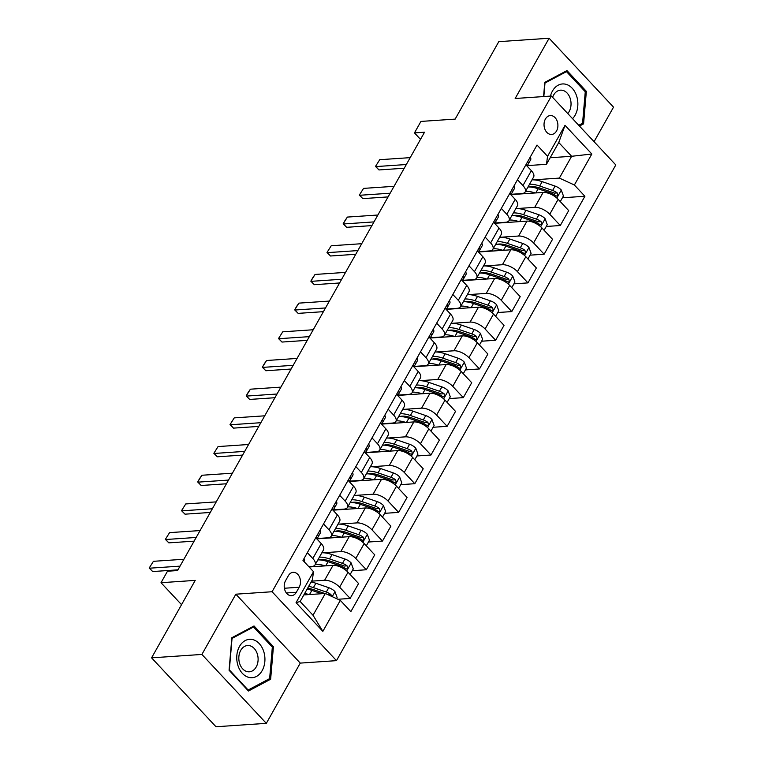 <?xml version="1.0" encoding="UTF-8"?>
<svg xmlns="http://www.w3.org/2000/svg" width="765" height="765" viewBox="0 0 765 765"><rect width="100%" height="100%" fill="white"/><g stroke="black" fill="none" stroke-linecap="round" stroke-linejoin="round"><path stroke-width="1.15" d="M545.397 119.053A9.467 6.923 86.1 0 0 544.919 129.295A9.467 6.923 86.1 0 0 551.613 134.458A9.467 6.923 86.1 0 0 556.538 130.968A9.467 6.923 86.1 0 0 557.016 120.736A9.467 6.923 86.1 0 0 550.331 115.563A9.467 6.923 86.1 0 0 545.397 119.053M594.061 141.688L613.52 107.157L549.107 38.25L498.79 41.654L455.146 119.111L420.932 121.425L414.467 132.9L420.501 139.364M336.485 660.644L615.806 164.944L551.393 96.036L272.082 591.737L336.485 660.644L300.262 663.102L235.85 594.195L201.903 654.438L266.316 723.346L300.262 663.102M266.316 723.346L215.998 726.75L151.585 657.843L195.228 580.386L161.013 582.71L181.544 604.675M201.903 654.438L151.585 657.843M161.013 582.71L167.478 571.235L177.547 570.547L424.527 132.221L414.467 132.9M296.323 592.292L299.163 587.243A9.17 6.713 86.1 0 0 299.631 577.326A9.17 6.713 86.1 0 0 293.148 572.325A9.17 6.713 86.1 0 0 288.367 575.701L285.527 580.75A9.17 6.713 86.1 0 0 285.068 590.666A9.17 6.713 86.1 0 0 291.541 595.667A9.17 6.713 86.1 0 0 296.323 592.292L286.359 592.971M340.32 600.372L322.859 631.355L296.055 602.677L313.507 571.694L312.416 579.688L300.138 601.491L313.019 615.27L325.307 593.468L340.32 600.372L350.848 611.637L584.9 196.261L562.409 197.781M550.178 157.743L571.646 156.29L558.756 142.51L546.478 164.303L547.558 156.309L537.03 145.044L302.978 560.429L313.507 571.694M547.558 156.309L565.019 125.336L591.833 154.014L574.372 184.996L584.9 196.261M235.85 594.195L272.082 591.737M549.107 38.25L515.161 98.494L551.393 96.036M546.478 164.303L527.238 165.613M517.484 179.727L522.944 185.57A11.838 5.393 29.4 0 1 525.201 191.929A11.838 5.393 29.4 0 1 521.854 193.564L511.077 194.3M501.324 208.415L506.784 214.257A11.838 5.393 29.4 0 1 509.041 220.616A11.838 5.393 29.4 0 1 505.694 222.252L494.917 222.978M485.163 237.102L490.614 242.945A11.838 5.393 29.4 0 1 492.88 249.304A11.838 5.393 29.4 0 1 489.533 250.939L478.747 251.666M468.993 265.79L474.453 271.632A11.838 5.393 29.4 0 1 476.71 277.982A11.838 5.393 29.4 0 1 473.363 279.627L462.586 280.353M452.832 294.477L458.292 300.32A11.838 5.393 29.4 0 1 460.549 306.669A11.838 5.393 29.4 0 1 457.202 308.314L446.416 309.041M436.662 323.165L442.122 329.007A11.838 5.393 29.4 0 1 444.389 335.357A11.838 5.393 29.4 0 1 441.042 337.002L430.255 337.728M420.501 351.852L425.962 357.695A11.838 5.393 29.4 0 1 428.218 364.044A11.838 5.393 29.4 0 1 424.871 365.689L414.095 366.416M404.341 380.54L409.801 386.373A11.838 5.393 29.4 0 1 412.058 392.732A11.838 5.393 29.4 0 1 408.711 394.367L397.924 395.103M388.171 409.227L393.631 415.06A11.838 5.393 29.4 0 1 395.897 421.419A11.838 5.393 29.4 0 1 392.55 423.055L381.764 423.791M372.01 437.905L377.47 443.748A11.838 5.393 29.4 0 1 379.727 450.107A11.838 5.393 29.4 0 1 376.38 451.742L365.603 452.478M355.849 466.593L361.31 472.435A11.838 5.393 29.4 0 1 363.566 478.794A11.838 5.393 29.4 0 1 360.219 480.43L349.433 481.156M339.679 495.28L345.139 501.123A11.838 5.393 29.4 0 1 347.406 507.482A11.838 5.393 29.4 0 1 344.049 509.117L333.272 509.844M323.519 523.968L328.979 529.81A11.838 5.393 29.4 0 1 331.235 536.16A11.838 5.393 29.4 0 1 327.889 537.805L317.112 538.531M307.358 552.655L312.818 558.498A11.838 5.393 29.4 0 1 315.075 564.847A11.838 5.393 29.4 0 1 311.728 566.492L308.83 566.683M303.839 594.921L325.307 593.468M311.594 581.151L324.609 580.272A11.838 5.393 29.4 0 1 339.622 587.176L350.15 598.44L337.92 599.272M309.098 566.97L333.014 565.354A11.838 5.393 29.4 0 1 348.027 572.258L358.555 583.523L350.15 598.44M323.107 552.779L340.769 551.584A11.838 5.393 29.4 0 1 355.782 558.488L366.32 569.753L352.282 570.709M316.901 538.856L349.175 536.667A11.838 5.393 29.4 0 1 364.188 543.571L374.726 554.835L366.32 569.753M339.278 524.092L356.939 522.897A11.838 5.393 29.4 0 1 371.953 529.801L382.481 541.065L368.443 542.022M333.071 510.169L365.345 507.979A11.838 5.393 29.4 0 1 380.358 514.883L390.886 526.157L382.481 541.065M355.438 495.404L373.1 494.209A11.838 5.393 29.4 0 1 388.113 501.113L398.642 512.387L384.604 513.334M349.232 481.481L381.505 479.292A11.838 5.393 29.4 0 1 396.519 486.196L407.047 497.47L398.642 512.387M371.599 466.726L389.261 465.522A11.838 5.393 29.4 0 1 404.274 472.426L414.812 483.7L400.774 484.647M365.393 452.794L397.666 450.604A11.838 5.393 29.4 0 1 412.679 457.508L423.217 468.782L414.812 483.7M387.769 438.039L405.431 436.844A11.838 5.393 29.4 0 1 420.444 443.748L430.972 455.012L416.935 455.959M381.563 424.106L413.836 421.926A11.838 5.393 29.4 0 1 428.849 428.83L439.378 440.095L430.972 455.012M403.93 409.351L421.591 408.156A11.838 5.393 29.4 0 1 436.605 415.06L447.133 426.325L433.095 427.272M397.724 395.419L429.997 393.239A11.838 5.393 29.4 0 1 445.01 400.143L455.538 411.407L447.133 426.325M420.09 380.664L437.752 379.469A11.838 5.393 29.4 0 1 452.765 386.373L463.303 397.637L449.265 398.584M413.884 366.731L446.158 364.551A11.838 5.393 29.4 0 1 461.171 371.455L471.709 382.72L463.303 397.637M436.26 351.976L453.922 350.781A11.838 5.393 29.4 0 1 468.935 357.685L479.464 368.95L465.426 369.906M430.054 338.044L462.328 335.864A11.838 5.393 29.4 0 1 477.341 342.768L487.869 354.032L479.464 368.95M452.421 323.289L470.083 322.094A11.838 5.393 29.4 0 1 485.096 328.998L495.634 340.262L481.587 341.219M446.215 309.366L478.488 307.176A11.838 5.393 29.4 0 1 493.502 314.08L504.039 325.345L495.634 340.262M468.582 294.601L486.244 293.406A11.838 5.393 29.4 0 1 501.266 300.31L511.795 311.575L497.757 312.531M462.376 280.678L494.649 278.489A11.838 5.393 29.4 0 1 509.672 285.393L520.2 296.657L511.795 311.575M484.752 265.914L502.414 264.719A11.838 5.393 29.4 0 1 517.427 271.623L527.955 282.887L513.917 283.844M478.546 251.991L510.819 249.801A11.838 5.393 29.4 0 1 525.832 256.705L536.361 267.97L527.955 282.887M500.912 237.227L518.574 236.031A11.838 5.393 29.4 0 1 533.587 242.935L544.125 254.209L530.078 255.156M494.706 223.304L526.98 221.114A11.838 5.393 29.4 0 1 541.993 228.018L552.531 239.292L544.125 254.209M517.073 208.539L534.735 207.344A11.838 5.393 29.4 0 1 549.758 214.248L560.286 225.522L546.248 226.469M510.867 194.616L543.14 192.426A11.838 5.393 29.4 0 1 558.163 199.33L568.691 210.605L560.286 225.522M533.243 179.861L559.358 178.092L571.646 156.29L591.833 154.014M315.763 537.738L321.224 543.58A11.838 5.393 29.4 0 1 323.48 549.93L315.075 564.847M331.924 509.05L337.384 514.893A11.838 5.393 29.4 0 1 339.641 521.252L331.235 536.16M348.085 480.363L353.545 486.205A11.838 5.393 29.4 0 1 355.811 492.564L347.406 507.482M364.255 451.675L369.715 457.518A11.838 5.393 29.4 0 1 371.972 463.877L363.566 478.794M380.415 422.997L385.876 428.83A11.838 5.393 29.4 0 1 388.132 435.189L379.727 450.107M396.576 394.31L402.036 400.143A11.838 5.393 29.4 0 1 404.303 406.502L395.897 421.419M412.746 365.622L418.206 371.455A11.838 5.393 29.4 0 1 420.463 377.814L412.058 392.732M428.907 336.935L434.367 342.777A11.838 5.393 29.4 0 1 436.624 349.127L428.218 364.044M445.067 308.247L450.528 314.09A11.838 5.393 29.4 0 1 452.794 320.439L444.389 335.357M461.238 279.56L466.698 285.402A11.838 5.393 29.4 0 1 468.955 291.752L460.549 306.669M477.398 250.872L482.858 256.715A11.838 5.393 29.4 0 1 485.115 263.064L476.71 277.982M493.568 222.185L499.019 228.027A11.838 5.393 29.4 0 1 501.285 234.386L492.88 249.304M509.729 193.497L515.189 199.34A11.838 5.393 29.4 0 1 517.446 205.699L509.041 220.616M574.372 184.996L559.358 178.092M525.89 164.81L531.35 170.652A11.838 5.393 29.4 0 1 533.607 177.011L525.201 191.929M300.138 601.491L296.055 602.677M313.019 615.27L322.859 631.355M565.019 125.336L558.756 142.51M270.638 679.234L273.421 646.712L254.028 625.961L231.843 637.733L229.07 670.255L248.462 691.005L270.638 679.234L268.152 679.406M579.449 126.053L583.58 123.863L586.353 91.341L566.961 70.59L544.785 82.362L543.571 96.572M272.044 646.808L273.421 646.712M584.986 91.437L586.353 91.341M581.084 124.035L583.58 123.863M303.954 558.689A7.841 3.567 29.4 0 1 304.327 561.414A7.841 3.567 29.4 0 1 304.279 561.5L304.327 561.414M180.033 566.138L149.538 568.194L152.675 571.551L149.194 568.051L153.421 561.319L183.916 559.253M177.939 569.839L152.675 571.551M153.421 561.319L149.194 568.051M336.543 598.641L337.136 597.589L334.946 591.565A7.841 3.567 -150.6 0 0 328.768 587.692L315.878 583.265A22.634 10.308 -150.6 0 0 311.135 581.964M308.936 594.577A22.634 10.308 -150.6 0 0 304.671 593.439M331.647 596.384L330.929 594.548A7.841 3.567 -150.6 0 0 326.311 592.053L313.421 587.625A22.634 10.308 -150.6 0 0 308.678 586.325M307.559 588.323A18.79 8.558 29.4 0 1 313.88 589.739L324.8 593.506M307.128 589.079A22.634 10.308 29.4 0 1 311.871 590.379L321.587 593.716M327.219 594.348A3.997 1.817 29.4 0 1 327.774 594.606M320.124 530.002A7.841 3.567 29.4 0 1 320.487 532.727A7.841 3.567 29.4 0 1 320.439 532.813L318.077 537.011M316.863 538.914L317.982 537.173A7.841 3.567 -150.6 0 0 318.03 537.087A7.841 3.567 -150.6 0 0 317.676 534.391L317.676 534.391M316.127 537.145A7.841 3.567 29.4 0 1 316.691 538.732M196.194 537.451L165.699 539.516L168.835 542.863L165.364 539.363L169.581 532.631L200.076 530.566M194.109 541.151L168.835 542.863M169.581 532.631L165.364 539.363M336.284 501.314A7.841 3.567 29.4 0 1 336.648 504.039A7.841 3.567 29.4 0 1 336.6 504.125L334.238 508.323M333.024 510.236L334.142 508.486A7.841 3.567 -150.6 0 0 334.19 508.4A7.841 3.567 -150.6 0 0 333.846 505.703L333.846 505.703M332.287 508.457A7.841 3.567 29.4 0 1 332.851 510.045M212.364 508.763L181.869 510.829L185.006 514.176L181.525 510.676L185.752 503.944L216.237 501.878M210.27 512.464L185.006 514.176M185.752 503.944L181.525 510.676M352.445 472.627A7.841 3.567 29.4 0 1 352.818 475.361A7.841 3.567 29.4 0 1 352.77 475.438L350.399 479.636M349.194 481.548L350.313 479.798A7.841 3.567 -150.6 0 0 350.36 479.722A7.841 3.567 -150.6 0 0 350.007 477.016L350.007 477.016M348.457 479.77A7.841 3.567 29.4 0 1 349.022 481.357M228.525 480.076L198.03 482.141L201.166 485.488L197.695 481.988L199.627 478.546L201.912 475.256L232.407 473.191M226.44 483.776L201.166 485.488M201.912 475.256L197.695 481.988M350.131 574.515L353.296 568.902L351.106 562.877A7.841 3.567 -150.6 0 0 344.929 559.014L332.039 554.577A22.634 10.308 -150.6 0 0 321.874 552.789M325.106 565.89A22.634 10.308 -150.6 0 0 315.409 564.264M317.858 559.904A22.634 10.308 29.4 0 1 328.032 561.692L340.922 566.129A7.841 3.567 29.4 0 1 345.541 568.615L346.631 568.997L347.673 568.185L347.1 565.861A7.841 3.567 -150.6 0 0 342.471 563.375L329.581 558.938A22.634 10.308 -150.6 0 0 319.416 557.149M319.254 559.904A18.79 8.558 29.4 0 1 330.04 561.061L342.93 565.488A3.997 1.817 29.4 0 1 344.202 566.052L347.1 565.861M366.301 545.827L369.457 540.214L367.267 534.19A7.841 3.567 -150.6 0 0 361.09 530.327L348.199 525.89A22.634 10.308 -150.6 0 0 338.034 524.102M341.267 537.202A22.634 10.308 -150.6 0 0 331.57 535.577M334.028 531.216A22.634 10.308 29.4 0 1 344.193 533.004L357.083 537.441A7.841 3.567 29.4 0 1 361.711 539.927L362.792 540.31L363.834 539.497L363.26 537.173A7.841 3.567 -150.6 0 0 358.642 534.687L345.751 530.25A22.634 10.308 -150.6 0 0 335.577 528.462M335.414 531.216A18.79 8.558 29.4 0 1 346.201 532.373L359.091 536.801A3.997 1.817 29.4 0 1 360.363 537.374L363.26 537.173M382.462 517.14L385.627 511.527L383.437 505.502A7.841 3.567 -150.6 0 0 377.26 501.639L364.37 497.202A22.634 10.308 -150.6 0 0 354.195 495.414M357.427 508.515A22.634 10.308 -150.6 0 0 347.731 506.889M350.188 502.529A22.634 10.308 29.4 0 1 360.363 504.317L373.253 508.754A7.841 3.567 29.4 0 1 377.872 511.24L378.952 511.622L380.004 510.819L379.421 508.486A7.841 3.567 -150.6 0 0 374.802 506L361.912 501.563A22.634 10.308 -150.6 0 0 351.737 499.774M351.584 502.529A18.79 8.558 29.4 0 1 362.371 503.686L375.261 508.123A3.997 1.817 29.4 0 1 376.533 508.687L379.421 508.486M368.615 443.939A7.841 3.567 29.4 0 1 368.979 446.674A7.841 3.567 29.4 0 1 368.931 446.75L366.569 450.948M365.354 452.861L366.473 451.111A7.841 3.567 -150.6 0 0 366.521 451.034A7.841 3.567 -150.6 0 0 366.167 448.328L366.167 448.328M364.618 451.082A7.841 3.567 29.4 0 1 365.182 452.679M244.685 451.388L214.2 453.454L217.327 456.801L213.856 453.31L218.073 446.569L248.568 444.503M242.601 455.089L217.327 456.801M218.073 446.569L213.856 453.31M398.622 488.453L401.788 482.839L399.598 476.825A7.841 3.567 -150.6 0 0 393.42 472.952L380.53 468.515A22.634 10.308 -150.6 0 0 370.365 466.726M373.597 479.827A22.634 10.308 -150.6 0 0 363.901 478.202M366.349 473.841A22.634 10.308 29.4 0 1 376.523 475.629L389.414 480.066A7.841 3.567 29.4 0 1 394.042 482.552L395.123 482.935L396.165 482.132L395.591 479.798A7.841 3.567 -150.6 0 0 390.963 477.312L378.073 472.875A22.634 10.308 -150.6 0 0 367.908 471.087M367.745 473.841A18.79 8.558 29.4 0 1 378.532 474.998L391.422 479.435A3.997 1.817 29.4 0 1 392.694 479.999L395.591 479.798M252.46 639.54A19.23 14.066 86.1 0 0 236.834 655.481A19.23 14.066 86.1 0 0 249.218 677.484A19.23 14.066 86.1 0 0 264.843 661.534A19.23 14.066 86.1 0 0 252.46 639.54M249.572 645.679A13.168 9.629 86.1 0 0 247.573 645.536A13.168 9.629 86.1 0 0 238.814 657.957A13.168 9.629 86.1 0 0 247.344 671.66A13.168 9.629 86.1 0 0 249.352 671.804A13.168 9.629 86.1 0 0 258.111 659.382A13.168 9.629 86.1 0 0 249.572 645.679M269.634 678.612L248.147 690.02L229.357 669.91L232.044 638.402L253.531 626.994L272.33 647.104L269.634 678.612M247.583 690.059L248.147 690.02M251.848 627.109L253.531 626.994M572.545 118.671A19.23 14.066 86.1 0 0 575.089 115.247A19.23 14.066 86.1 0 0 572.182 88.224A19.23 14.066 86.1 0 0 552.464 91.035A19.23 14.066 86.1 0 0 550.446 96.103M567.754 113.545A13.168 9.629 86.1 0 0 569.141 111.585A13.168 9.629 86.1 0 0 569.81 97.356A13.168 9.629 86.1 0 0 560.506 90.165A13.168 9.629 86.1 0 0 553.65 95.013A13.168 9.629 86.1 0 0 552.607 97.346M543.829 96.553L544.986 83.031L566.473 71.623L585.263 91.733L582.567 123.242L578.732 125.288M564.79 71.738L566.473 71.623M384.776 415.252A7.841 3.567 29.4 0 1 385.139 417.986A7.841 3.567 29.4 0 1 385.091 418.063L382.73 422.261M381.515 424.173L382.643 422.423A7.841 3.567 -150.6 0 0 382.691 422.347A7.841 3.567 -150.6 0 0 382.337 419.641L382.299 419.641M380.779 422.395A7.841 3.567 29.4 0 1 381.343 423.992M260.855 422.701L230.361 424.766L233.497 428.123L230.016 424.623L234.243 417.881L264.728 415.816M258.761 426.411L233.497 428.123M234.243 417.881L230.016 424.623M400.936 386.564A7.841 3.567 29.4 0 1 401.309 389.299A7.841 3.567 29.4 0 1 401.262 389.375L398.89 393.573M397.685 395.486L398.804 393.736A7.841 3.567 -150.6 0 0 398.852 393.659A7.841 3.567 -150.6 0 0 398.498 390.953L398.469 390.953M396.949 393.707A7.841 3.567 29.4 0 1 397.513 395.304M277.016 394.013L246.521 396.079L249.658 399.435L246.187 395.935L248.118 392.493L250.404 389.194L280.898 387.128M274.931 397.724L249.658 399.435M250.404 389.194L246.187 395.935M417.107 357.886A7.841 3.567 29.4 0 1 417.47 360.611A7.841 3.567 29.4 0 1 417.422 360.688L415.06 364.886M413.846 366.798L414.965 365.048A7.841 3.567 -150.6 0 0 415.013 364.972A7.841 3.567 -150.6 0 0 414.659 362.266L414.63 362.266M413.11 365.02A7.841 3.567 29.4 0 1 413.674 366.617M293.177 365.326L262.691 367.391L265.818 370.748L262.347 367.248L264.288 363.805L266.564 360.506L297.059 358.441M291.092 369.036L265.818 370.748M266.564 360.506L262.347 367.248M433.267 329.199A7.841 3.567 29.4 0 1 433.64 331.924A7.841 3.567 29.4 0 1 433.592 332L431.221 336.198M430.007 338.111L431.135 336.361A7.841 3.567 -150.6 0 0 431.183 336.284A7.841 3.567 -150.6 0 0 430.829 333.578L430.791 333.588M429.27 336.332A7.841 3.567 29.4 0 1 429.834 337.929M309.347 336.638L278.852 338.704L281.989 342.06L278.508 338.56L282.734 331.819L313.22 329.753M307.253 340.349L281.989 342.06M282.734 331.819L278.508 338.56M449.428 300.511A7.841 3.567 29.4 0 1 449.801 303.236A7.841 3.567 29.4 0 1 449.753 303.313L447.382 307.52M446.177 309.423L447.296 307.673A7.841 3.567 -150.6 0 0 447.343 307.597A7.841 3.567 -150.6 0 0 446.99 304.891L446.961 304.9M445.44 307.645A7.841 3.567 29.4 0 1 446.005 309.242M325.507 307.951L295.013 310.016L298.149 313.373L294.678 309.873L296.61 306.43L298.895 303.131L329.39 301.075M323.423 311.661L298.149 313.373M298.895 303.131L294.678 309.873M414.793 459.765L417.948 454.152L415.768 448.137A7.841 3.567 -150.6 0 0 409.591 444.264L396.7 439.827A22.634 10.308 -150.6 0 0 386.526 438.039M389.758 451.149A22.634 10.308 -150.6 0 0 380.062 449.514M382.519 445.154A22.634 10.308 29.4 0 1 392.684 446.942L405.574 451.379A7.841 3.567 29.4 0 1 410.203 453.865L411.283 454.247L412.335 453.444L411.752 451.111A7.841 3.567 -150.6 0 0 407.133 448.625L394.243 444.188A22.634 10.308 -150.6 0 0 384.068 442.399M383.906 445.154A18.79 8.558 29.4 0 1 394.692 446.311L407.582 450.748A3.997 1.817 29.4 0 1 408.854 451.312L411.752 451.111M430.953 431.078L434.118 425.464L431.929 419.45A7.841 3.567 -150.6 0 0 425.751 415.577L412.861 411.14A22.634 10.308 -150.6 0 0 402.686 409.351M405.928 422.462A22.634 10.308 -150.6 0 0 396.222 420.827M398.68 416.466A22.634 10.308 29.4 0 1 408.854 418.254L421.745 422.691A7.841 3.567 29.4 0 1 426.363 425.177L427.453 425.56L428.496 424.757L427.912 422.423A7.841 3.567 -150.6 0 0 423.294 419.937L410.403 415.5A22.634 10.308 -150.6 0 0 400.229 413.712M400.076 416.466A18.79 8.558 29.4 0 1 410.862 417.623L423.753 422.06A3.997 1.817 29.4 0 1 425.024 422.624L427.912 422.423M447.114 402.39L450.279 396.777L448.089 390.762A7.841 3.567 -150.6 0 0 441.912 386.889L429.022 382.452A22.634 10.308 -150.6 0 0 418.857 380.664M422.089 393.774A22.634 10.308 -150.6 0 0 412.392 392.139M414.85 387.779A22.634 10.308 29.4 0 1 425.015 389.567L437.905 394.004A7.841 3.567 29.4 0 1 442.533 396.5L443.614 396.872L444.656 396.069L444.082 393.745A7.841 3.567 -150.6 0 0 439.454 391.25L426.564 386.813A22.634 10.308 -150.6 0 0 416.399 385.024M416.236 387.779A18.79 8.558 29.4 0 1 427.023 388.936L439.913 393.373A3.997 1.817 29.4 0 1 441.185 393.937L444.082 393.745M463.284 373.712L466.449 368.099L464.259 362.075A7.841 3.567 -150.6 0 0 458.082 358.202L445.192 353.765A22.634 10.308 -150.6 0 0 435.017 351.986M438.249 365.087A22.634 10.308 -150.6 0 0 428.553 363.461M431.011 359.101A22.634 10.308 29.4 0 1 441.176 360.879L454.066 365.316A7.841 3.567 29.4 0 1 458.694 367.812L459.775 368.195L460.826 367.382L460.243 365.058A7.841 3.567 -150.6 0 0 455.624 362.562L442.734 358.125A22.634 10.308 -150.6 0 0 432.56 356.347M432.397 359.091A18.79 8.558 29.4 0 1 443.184 360.248L456.074 364.685A3.997 1.817 29.4 0 1 457.346 365.249L460.243 365.058M479.445 345.025L482.61 339.411L480.42 333.387A7.841 3.567 -150.6 0 0 474.243 329.514L461.352 325.087A22.634 10.308 -150.6 0 0 451.178 323.299M454.42 336.399A22.634 10.308 -150.6 0 0 444.714 334.774M447.171 330.413A22.634 10.308 29.4 0 1 457.346 332.201L470.236 336.629A7.841 3.567 29.4 0 1 474.855 339.125L475.945 339.507L476.987 338.694L476.413 336.37A7.841 3.567 -150.6 0 0 471.785 333.875L458.895 329.447A22.634 10.308 -150.6 0 0 448.73 327.659M448.567 330.413A18.79 8.558 29.4 0 1 459.354 331.561L472.244 335.998A3.997 1.817 29.4 0 1 473.516 336.562L476.413 336.37M465.598 271.824A7.841 3.567 29.4 0 1 465.962 274.549A7.841 3.567 29.4 0 1 465.914 274.635L463.552 278.833M462.337 280.736L463.456 278.995A7.841 3.567 -150.6 0 0 463.504 278.909A7.841 3.567 -150.6 0 0 463.15 276.213L463.121 276.213M461.601 278.967A7.841 3.567 29.4 0 1 462.165 280.554M341.668 279.273L311.183 281.338L314.31 284.685L310.839 281.185L312.78 277.743L315.056 274.453L345.551 272.388M339.584 282.974L314.31 284.685M315.056 274.453L310.839 281.185M495.605 316.337L498.77 310.724L496.581 304.7A7.841 3.567 -150.6 0 0 490.403 300.836L477.513 296.399A22.634 10.308 -150.6 0 0 467.348 294.611M470.58 307.712A22.634 10.308 -150.6 0 0 460.884 306.086M463.341 301.726A22.634 10.308 29.4 0 1 473.506 303.514L486.397 307.941A7.841 3.567 29.4 0 1 491.025 310.437L492.105 310.82L493.148 310.007L492.574 307.683A7.841 3.567 -150.6 0 0 487.946 305.187L475.055 300.76A22.634 10.308 -150.6 0 0 464.891 298.972M464.728 301.726A18.79 8.558 29.4 0 1 475.514 302.883L488.405 307.31A3.997 1.817 29.4 0 1 489.677 307.874L492.574 307.683M481.759 243.136A7.841 3.567 29.4 0 1 482.132 245.861A7.841 3.567 29.4 0 1 482.084 245.947L479.712 250.145M478.498 252.058L479.626 250.308A7.841 3.567 -150.6 0 0 479.674 250.222A7.841 3.567 -150.6 0 0 479.32 247.525L479.292 247.525M477.762 250.279A7.841 3.567 29.4 0 1 478.326 251.867M357.838 250.585L327.344 252.651L330.48 255.998L326.999 252.498L331.226 245.766L361.711 243.7M355.744 254.286L330.48 255.998M331.226 245.766L326.999 252.498M511.775 287.65L514.941 282.036L512.751 276.012A7.841 3.567 -150.6 0 0 506.573 272.149L493.683 267.712A22.634 10.308 -150.6 0 0 483.509 265.924M486.741 279.024A22.634 10.308 -150.6 0 0 477.044 277.399M479.502 273.038A22.634 10.308 29.4 0 1 489.667 274.826L502.557 279.263A7.841 3.567 29.4 0 1 507.185 281.75L508.266 282.132L509.318 281.319L508.735 278.995A7.841 3.567 -150.6 0 0 504.116 276.509L491.226 272.072A22.634 10.308 -150.6 0 0 481.051 270.284M480.889 273.038A18.79 8.558 29.4 0 1 491.685 274.195L504.575 278.623A3.997 1.817 29.4 0 1 505.837 279.196L508.735 278.995M497.919 214.449A7.841 3.567 29.4 0 1 498.292 217.174A7.841 3.567 29.4 0 1 498.245 217.26L495.883 221.458M494.668 223.37L495.787 221.62A7.841 3.567 -150.6 0 0 495.835 221.534A7.841 3.567 -150.6 0 0 495.481 218.838L495.452 218.838M493.932 221.592A7.841 3.567 29.4 0 1 494.496 223.179M373.999 221.898L343.504 223.963L346.641 227.31L343.169 223.81L345.111 220.368L347.387 217.078L377.881 215.013M371.914 225.599L346.641 227.31M347.387 217.078L343.169 223.81M527.936 258.962L531.101 253.349L528.911 247.325A7.841 3.567 -150.6 0 0 522.734 243.461L509.844 239.024A22.634 10.308 -150.6 0 0 499.679 237.236M502.911 250.337A22.634 10.308 -150.6 0 0 493.205 248.711M495.663 244.351A22.634 10.308 29.4 0 1 505.837 246.139L518.727 250.576A7.841 3.567 29.4 0 1 523.346 253.062L524.436 253.445L525.479 252.641L524.905 250.308A7.841 3.567 -150.6 0 0 520.277 247.822L507.386 243.385A22.634 10.308 -150.6 0 0 497.221 241.597M497.059 244.351A18.79 8.558 29.4 0 1 507.845 245.508L520.736 249.945A3.997 1.817 29.4 0 1 522.007 250.509L524.905 250.308M514.09 185.761A7.841 3.567 29.4 0 1 514.453 188.496A7.841 3.567 29.4 0 1 514.405 188.572L512.043 192.77M510.829 194.683L511.948 192.933A7.841 3.567 -150.6 0 0 511.995 192.857A7.841 3.567 -150.6 0 0 511.642 190.15L511.613 190.15M510.092 192.904A7.841 3.567 29.4 0 1 510.657 194.492M390.16 193.21L359.674 195.276L362.801 198.623L359.33 195.123L363.547 188.391L394.042 186.325M388.075 196.911L362.801 198.623M363.547 188.391L359.33 195.123M544.106 230.275L547.262 224.661L545.072 218.647A7.841 3.567 -150.6 0 0 538.895 214.774L526.004 210.337A22.634 10.308 -150.6 0 0 515.84 208.549M519.072 221.649A22.634 10.308 -150.6 0 0 509.375 220.024M511.833 215.663A22.634 10.308 29.4 0 1 521.998 217.451L534.888 221.888A7.841 3.567 29.4 0 1 539.516 224.374L540.597 224.757L541.639 223.954L541.065 221.62A7.841 3.567 -150.6 0 0 536.437 219.134L523.547 214.697A22.634 10.308 -150.6 0 0 513.382 212.909M513.219 215.663A18.79 8.558 29.4 0 1 524.006 216.82L536.896 221.257A3.997 1.817 29.4 0 1 538.168 221.821L541.065 221.62M530.25 157.074A7.841 3.567 29.4 0 1 530.623 159.809A7.841 3.567 29.4 0 1 530.575 159.885L528.204 164.083M526.999 165.995L528.118 164.245A7.841 3.567 -150.6 0 0 528.166 164.169A7.841 3.567 -150.6 0 0 527.812 161.463L527.812 161.463M526.263 164.217A7.841 3.567 29.4 0 1 526.827 165.814M406.33 164.523L375.835 166.588L378.971 169.945L375.491 166.445L379.717 159.703L410.203 157.638M404.236 168.233L378.971 169.945M379.717 159.703L375.491 166.445M560.267 201.587L563.432 195.974L561.242 189.959A7.841 3.567 -150.6 0 0 555.065 186.086L542.175 181.649A22.634 10.308 -150.6 0 0 532 179.861M535.232 192.962A22.634 10.308 -150.6 0 0 525.536 191.336M527.993 186.976A22.634 10.308 29.4 0 1 538.168 188.764L551.058 193.201A7.841 3.567 29.4 0 1 555.677 195.687L556.757 196.07L557.809 195.266L557.226 192.933A7.841 3.567 -150.6 0 0 552.607 190.447L539.717 186.01A22.634 10.308 -150.6 0 0 529.543 184.222M529.38 186.976A18.79 8.558 29.4 0 1 540.176 188.133L553.066 192.57A3.997 1.817 29.4 0 1 554.329 193.134L557.226 192.933M333.014 565.354L324.609 580.272M349.175 536.667L340.769 551.584M365.345 507.979L356.939 522.897M381.505 479.292L373.1 494.209M397.666 450.604L389.261 465.522M413.836 421.926L405.431 436.844M429.997 393.239L421.591 408.156M446.158 364.551L437.752 379.469M462.328 335.864L453.922 350.781M478.488 307.176L470.083 322.094M494.649 278.489L486.244 293.406M510.819 249.801L502.414 264.719M526.98 221.114L518.574 236.031M543.14 192.426L534.735 207.344M348.027 572.258L339.622 587.176M321.224 543.58L312.818 558.498M337.384 514.893L328.979 529.81M364.188 543.571L355.782 558.488M353.545 486.205L345.139 501.123M380.358 514.883L371.953 529.801M369.715 457.518L361.31 472.435M396.519 486.196L388.113 501.113M385.876 428.83L377.47 443.748M412.679 457.508L404.274 472.426M402.036 400.143L393.631 415.06M428.849 428.83L420.444 443.748M418.206 371.455L409.801 386.373M445.01 400.143L436.605 415.06M434.367 342.777L425.962 357.695M461.171 371.455L452.765 386.373M450.528 314.09L442.122 329.007M477.341 342.768L468.935 357.685M466.698 285.402L458.292 300.32M493.502 314.08L485.096 328.998M482.858 256.715L474.453 271.632M509.672 285.393L501.266 300.31M499.019 228.027L490.614 242.945M525.832 256.705L517.427 271.623M515.189 199.34L506.784 214.257M541.993 228.018L533.587 242.935M531.35 170.652L522.944 185.57M558.163 199.33L549.758 214.248M284.379 588.247L299.163 587.243M332.22 596.652L335.003 591.718M313.421 587.625L315.878 583.265M309.519 594.539L311.871 590.379M326.311 592.053L328.768 587.692M328.07 594.74L330.929 594.548M346.688 570.967L351.164 563.03M329.581 558.938L332.039 554.577M325.689 565.851L328.032 561.692M342.471 563.375L344.929 559.014M340.425 567.008L340.922 566.129M362.859 542.28L367.324 534.343M345.751 530.25L348.199 525.89M341.85 537.164L344.193 533.004M358.642 534.687L361.09 530.327M356.586 538.321L357.083 537.441M379.019 513.592L383.495 505.655M361.912 501.563L364.37 497.202M358.01 508.476L360.363 504.317M374.802 506L377.26 501.639M372.756 509.633L373.253 508.754M395.18 484.905L399.655 476.968M378.073 472.875L380.53 468.515M374.181 479.789L376.523 475.629M390.963 477.312L393.42 472.952M388.916 480.946L389.414 480.066M411.35 456.227L415.816 448.28M394.243 444.188L396.7 439.827M390.341 451.101L392.684 446.942M407.133 448.625L409.591 444.264M405.077 452.258L405.574 451.379M427.511 427.539L431.986 419.603M410.403 415.5L412.861 411.14M406.502 422.414L408.854 418.254M423.294 419.937L425.751 415.577M421.247 423.571L421.745 422.691M443.671 398.852L448.147 390.915M426.564 386.813L429.022 382.452M422.672 393.736L425.015 389.567M439.454 391.25L441.912 386.889M437.408 394.883L437.905 394.004M459.841 370.164L464.307 362.228M442.734 358.125L445.192 353.765M438.833 365.048L441.176 360.879M455.624 362.562L458.082 358.202M453.569 366.205L454.066 365.316M476.002 341.477L480.477 333.54M458.895 329.447L461.352 325.087M455.003 336.361L457.346 332.201M471.785 333.875L474.243 329.514M469.739 337.518L470.236 336.629M492.163 312.789L496.638 304.853M475.055 300.76L477.513 296.399M471.164 307.673L473.506 303.514M487.946 305.187L490.403 300.836M485.899 308.83L486.397 307.941M508.333 284.102L512.799 276.165M491.226 272.072L493.683 267.712M487.324 278.986L489.667 274.826M504.116 276.509L506.573 272.149M502.06 280.143L502.557 279.263M524.494 255.414L528.969 247.478M507.386 243.385L509.844 239.024M503.494 250.298L505.837 246.139M520.277 247.822L522.734 243.461M518.23 251.456L518.727 250.576M540.654 226.727L545.129 218.79M523.547 214.697L526.004 210.337M519.655 221.611L521.998 217.451M536.437 219.134L538.895 214.774M534.391 222.768L534.888 221.888M556.824 198.049L561.3 190.103M539.717 186.01L542.175 181.649M535.816 192.923L538.168 188.764M552.607 190.447L555.065 186.086M550.561 194.081L551.058 193.201M318.03 537.087L320.487 532.727M334.19 508.4L336.648 504.039M350.36 479.722L352.818 475.361M366.521 451.034L368.979 446.674M382.691 422.347L385.139 417.986M398.852 393.659L401.309 389.299M415.013 364.972L417.47 360.611M431.183 336.284L433.64 331.924M447.343 307.597L449.801 303.236M463.504 278.909L465.962 274.549M479.674 250.222L482.132 245.861M495.835 221.534L498.292 217.174M511.995 192.857L514.453 188.496M528.166 164.169L530.623 159.809"/></g></svg>
